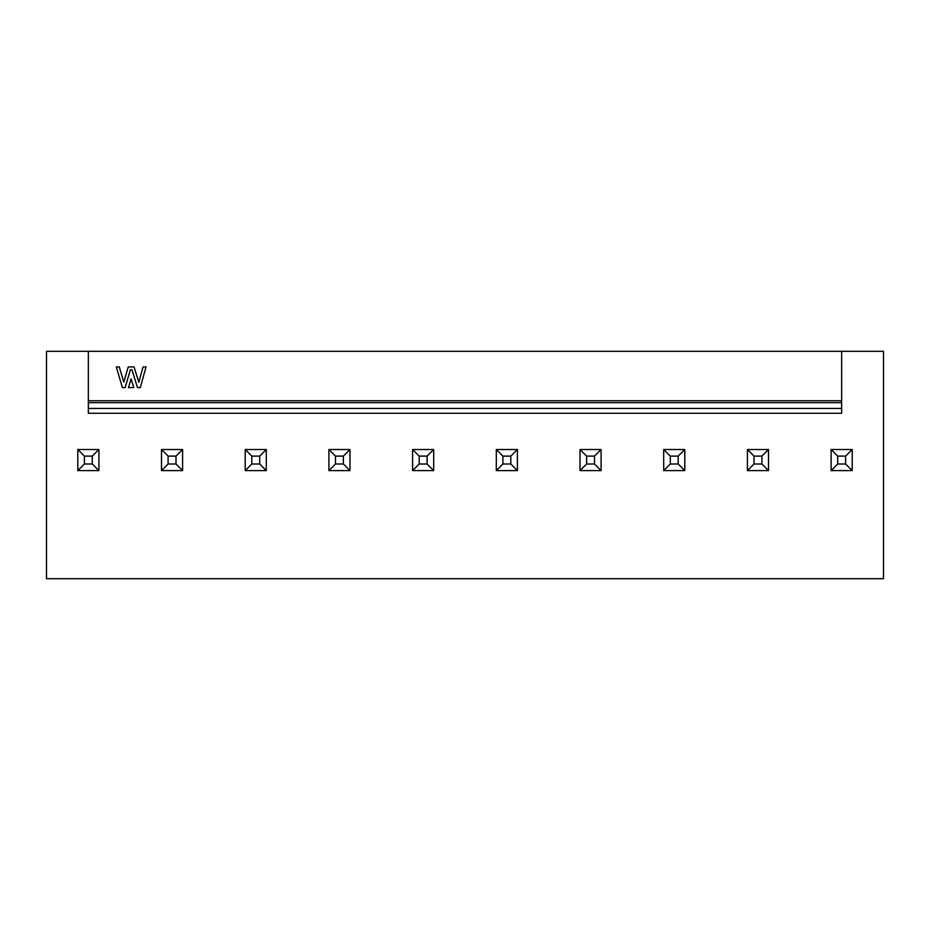 <?xml version="1.0" encoding="UTF-8"?>
<svg xmlns="http://www.w3.org/2000/svg" width="930" height="930" viewBox="0 0 930 930"><rect width="100%" height="100%" fill="white"/><g stroke="black" fill="none" stroke-linecap="round" stroke-linejoin="round"><path stroke-width="1.4" d="M841.65 400.737L88.35 400.737L88.35 402.667L841.65 402.667L841.65 400.737L841.65 402.667L88.35 402.667L88.35 408.433L841.65 408.433L841.65 402.667L841.65 408.433L88.35 408.433L88.35 413.269L841.65 413.269L841.65 408.433L841.65 413.269L88.35 413.269L88.35 351.308L46.5 351.308L46.5 578.693L883.5 578.693L883.5 351.308L841.65 351.308L841.65 400.737L841.65 351.308L883.5 351.308L883.5 578.693L46.5 578.693L46.5 351.308L841.65 351.308L88.35 351.308L88.35 400.737L841.65 400.737M123.771 382.137L128.259 366.92L134.048 366.92L138.826 382.253L143.057 366.92L146.022 366.92L140.314 387.566L137.489 387.566L131.955 369.768L130.386 369.768L125.143 387.566L122.4 387.566L116.32 366.92L119.284 366.92L123.771 382.137L119.284 366.92L116.32 366.92L122.4 387.566L125.143 387.566L130.386 369.768L131.955 369.768L137.489 387.566L140.314 387.566L146.022 366.92L143.057 366.92L138.826 382.253L134.048 366.92L128.259 366.92L123.771 382.137M133.792 387.566L128.503 387.566L131.072 378.836L133.792 387.566L128.503 387.566L133.792 387.566L131.072 378.836L128.503 387.566L131.072 378.836L133.792 387.566M128.259 366.92L134.048 366.92M143.057 366.92L146.022 366.92L140.314 387.566L137.489 387.566M125.143 387.566L122.4 387.566L116.32 366.92L119.284 366.92M852.194 470.603L831.106 470.603L831.106 449.516L852.194 449.516L852.194 470.603L845.603 464.012L837.698 464.012L831.106 470.603L852.194 470.603L852.194 449.516L831.106 449.516L831.106 470.603L837.698 464.012L837.698 456.107L831.106 449.516L837.698 456.107L845.603 456.107L852.194 449.516L845.603 456.107L845.603 464.012L852.194 470.603M747.406 449.516L768.494 449.516L768.494 470.603L747.406 470.603L747.406 449.516L753.998 456.107L761.903 456.107L768.494 449.516L747.406 449.516L747.406 470.603L768.494 470.603L768.494 449.516L761.903 456.107L761.903 464.012L768.494 470.603L761.903 464.012L753.998 464.012L747.406 470.603L753.998 464.012L753.998 456.107L747.406 449.516M684.794 470.603L663.706 470.603L663.706 449.516L684.794 449.516L684.794 470.603L678.202 464.012L670.298 464.012L663.706 470.603L684.794 470.603L684.794 449.516L663.706 449.516L663.706 470.603L670.298 464.012L670.298 456.107L663.706 449.516L670.298 456.107L678.202 456.107L684.794 449.516L678.202 456.107L678.202 464.012L684.794 470.603M601.094 470.603L580.006 470.603L580.006 449.516L601.094 449.516L601.094 470.603L594.503 464.012L586.598 464.012L580.006 470.603L601.094 470.603L601.094 449.516L580.006 449.516L580.006 470.603L586.598 464.012L586.598 456.107L580.006 449.516L586.598 456.107L594.503 456.107L601.094 449.516L594.503 456.107L594.503 464.012L601.094 470.603M517.394 470.603L496.306 470.603L496.306 449.516L517.394 449.516L517.394 470.603L510.803 464.012L502.898 464.012L496.306 470.603L517.394 470.603L517.394 449.516L496.306 449.516L496.306 470.603L502.898 464.012L502.898 456.107L496.306 449.516L502.898 456.107L510.803 456.107L517.394 449.516L510.803 456.107L510.803 464.012L517.394 470.603M433.694 449.516L433.694 470.603L412.606 470.603L412.606 449.516L433.694 449.516L427.103 456.107L427.103 464.012L433.694 470.603L433.694 449.516L412.606 449.516L412.606 470.603L433.694 470.603L427.103 464.012L419.198 464.012L412.606 470.603L419.198 464.012L419.198 456.107L412.606 449.516L419.198 456.107L427.103 456.107L433.694 449.516M349.994 449.516L349.994 470.603L328.906 470.603L328.906 449.516L349.994 449.516L343.402 456.107L343.402 464.012L349.994 470.603L349.994 449.516L328.906 449.516L328.906 470.603L349.994 470.603L343.402 464.012L335.498 464.012L328.906 470.603L335.498 464.012L335.498 456.107L328.906 449.516L335.498 456.107L343.402 456.107L349.994 449.516M266.294 449.516L266.294 470.603L245.206 470.603L245.206 449.516L266.294 449.516L259.703 456.107L259.703 464.012L266.294 470.603L266.294 449.516L245.206 449.516L245.206 470.603L266.294 470.603L259.703 464.012L251.798 464.012L245.206 470.603L251.798 464.012L251.798 456.107L245.206 449.516L251.798 456.107L259.703 456.107L266.294 449.516M182.594 470.603L161.506 470.603L161.506 449.516L182.594 449.516L182.594 470.603L176.003 464.012L168.097 464.012L161.506 470.603L182.594 470.603L182.594 449.516L161.506 449.516L161.506 470.603L168.097 464.012L168.097 456.107L161.506 449.516L168.097 456.107L176.003 456.107L182.594 449.516L176.003 456.107L176.003 464.012L182.594 470.603M98.894 470.603L77.806 470.603L77.806 449.516L98.894 449.516L98.894 470.603L92.303 464.012L84.397 464.012L77.806 470.603L98.894 470.603L98.894 449.516L77.806 449.516L77.806 470.603L84.397 464.012L84.397 456.107L77.806 449.516L84.397 456.107L92.303 456.107L98.894 449.516L92.303 456.107L92.303 464.012L98.894 470.603M837.698 456.107L837.698 464.012L845.603 464.012L845.603 456.107L837.698 456.107M753.998 456.107L753.998 464.012L761.903 464.012L761.903 456.107L753.998 456.107M670.298 456.107L670.298 464.012L678.202 464.012L678.202 456.107L670.298 456.107M586.598 456.107L586.598 464.012L594.503 464.012L594.503 456.107L586.598 456.107M502.898 456.107L502.898 464.012L510.803 464.012L510.803 456.107L502.898 456.107M419.198 456.107L419.198 464.012L427.103 464.012L427.103 456.107L419.198 456.107M335.498 456.107L335.498 464.012L343.402 464.012L343.402 456.107L335.498 456.107M251.798 456.107L251.798 464.012L259.703 464.012L259.703 456.107L251.798 456.107M168.097 456.107L168.097 464.012L176.003 464.012L176.003 456.107L168.097 456.107M84.397 456.107L84.397 464.012L92.303 464.012L92.303 456.107L84.397 456.107"/></g></svg>
